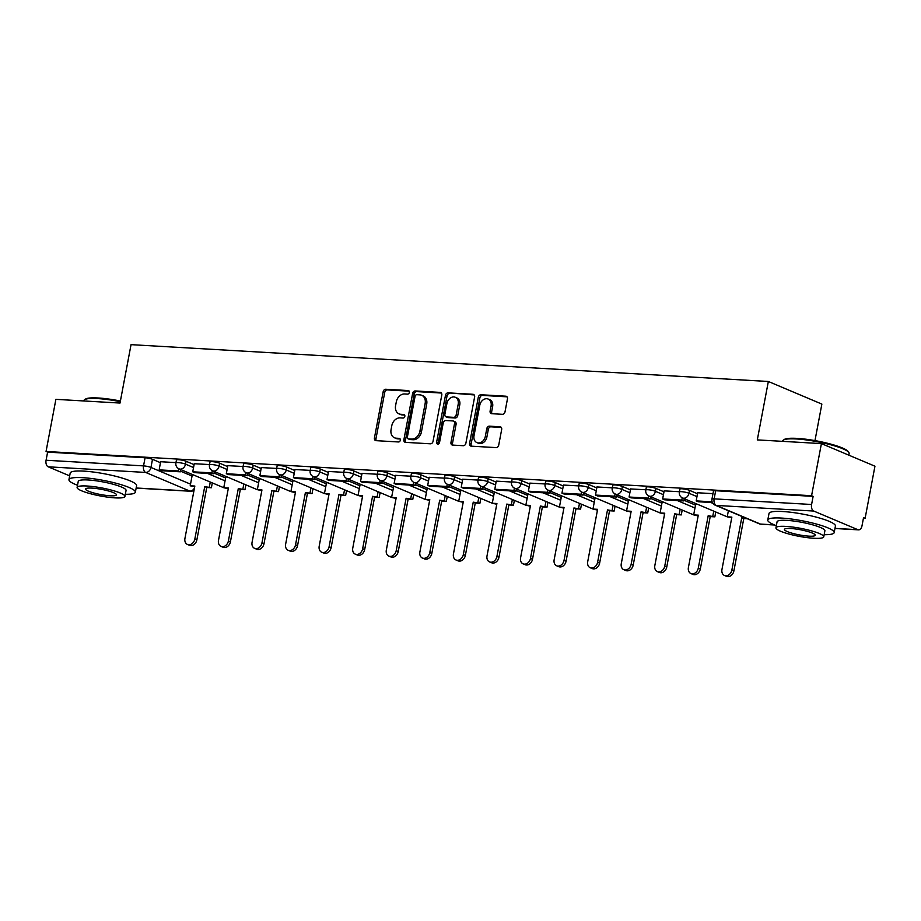 <?xml version="1.0" encoding="UTF-8"?>
<svg xmlns="http://www.w3.org/2000/svg" width="921" height="921" viewBox="0 0 921 921"><rect width="100%" height="100%" fill="white"/><g stroke="black" fill="none" stroke-linecap="round" stroke-linejoin="round"><path stroke-width="1.38" d="M409.35 392.427A1.854 1.451 -67.1 0 0 408.21 390.55L385.772 389.249A2.659 2.072 -67.1 0 0 383.171 391.701L374.433 437.97A2.659 2.072 -67.1 0 0 375.503 440.537A2.659 2.072 -67.1 0 0 376.056 440.664L398.494 441.965A1.854 1.451 -67.1 0 0 399.173 438.361L396.272 438.2A8.496 6.62 -67.1 0 1 394.522 437.797A8.496 6.62 -67.1 0 1 391.068 429.577L391.793 425.721A8.496 6.62 -67.1 0 1 400.105 417.881L403.007 418.053A1.854 1.451 -67.1 0 0 403.686 414.45L400.785 414.289A8.496 6.62 -67.1 0 1 399.035 413.886A8.496 6.62 -67.1 0 1 395.581 405.666L396.318 401.809A8.496 6.62 -67.1 0 1 404.63 393.981L407.531 394.142A1.854 1.451 -67.1 0 0 409.35 392.427M502.406 414.312A2.659 2.072 -67.1 0 0 505.007 411.86L507.459 398.885A2.659 2.072 -67.1 0 0 506.377 396.318A2.659 2.072 -67.1 0 0 505.836 396.191L480.912 394.752A2.659 2.072 -67.1 0 0 478.31 397.193L469.572 443.473A2.659 2.072 -67.1 0 0 470.654 446.04A2.659 2.072 -67.1 0 0 471.195 446.167L496.12 447.606A2.659 2.072 -67.1 0 0 498.71 445.154L501.68 429.474A2.659 2.072 -67.1 0 0 500.598 426.907A2.659 2.072 -67.1 0 0 500.045 426.78L489.385 426.17A2.659 2.072 -67.1 0 0 486.783 428.61L485.321 436.393A7.103 5.538 -67.1 0 1 476.905 442.598A7.103 5.538 -67.1 0 1 474.016 435.737L479.772 405.275A7.103 5.538 -67.1 0 1 488.188 399.058A7.103 5.538 -67.1 0 1 491.077 405.931L490.11 411.008A2.659 2.072 -67.1 0 0 491.192 413.575A2.659 2.072 -67.1 0 0 491.745 413.702L502.406 414.312M46.05 451.474L55.893 399.346L120.018 403.053L131.047 344.65L768.344 381.478L757.304 439.893L821.417 443.6L811.574 495.717L46.05 451.474L47.616 452.13L46.073 460.247L143.538 465.888A5.411 0.909 10.7 0 1 150.963 467.454L190.52 484.158M441.781 395.086A2.659 2.072 -67.1 0 0 440.699 392.519A2.659 2.072 -67.1 0 0 440.146 392.392L415.233 390.953A2.659 2.072 -67.1 0 0 412.631 393.405L403.893 439.674A2.659 2.072 -67.1 0 0 404.964 442.241A2.659 2.072 -67.1 0 0 405.516 442.368L430.441 443.807A2.659 2.072 -67.1 0 0 433.031 441.355L441.781 395.086M448.067 392.853L472.991 394.292A2.659 2.072 -67.1 0 1 473.532 394.418A2.659 2.072 -67.1 0 1 474.614 396.986L465.876 443.254A2.659 2.072 -67.1 0 1 463.275 445.706L452.614 445.096A2.659 2.072 -67.1 0 1 452.061 444.97A2.659 2.072 -67.1 0 1 450.979 442.402L454.525 423.625A2.659 2.072 -67.1 0 0 453.454 421.058A2.659 2.072 -67.1 0 0 452.902 420.943L445.833 420.529A2.659 2.072 -67.1 0 0 443.231 422.981L439.536 442.517A1.854 1.451 -67.1 0 1 436.589 442.345L445.476 395.293A2.659 2.072 -67.1 0 1 448.067 392.853L474.2 394.925M821.417 443.6L874.95 466.199L865.107 518.327L863.438 518.224M814.97 440.606L821.866 404.089L768.344 381.478M811.574 495.717L813.128 496.373L811.597 504.489A5.411 3.27 93.3 0 0 813.727 511.051L857.9 529.702A5.411 3.27 93.3 0 0 858.579 529.863A5.411 3.27 93.3 0 0 862.01 525.787L863.541 517.66L865.107 518.327M47.616 452.13L145.081 457.76A5.411 0.909 10.7 0 1 152.495 459.326L160.53 462.722M180.481 471.149L192.052 476.03M69.662 475.869L48.203 466.809A5.411 3.27 -86.7 0 1 46.073 460.247M209.516 464.564L194.273 463.712M227.211 476.963L225.795 477.032M243.086 466.498L227.832 465.658M260.77 478.897L259.354 478.966M276.645 468.444L261.299 467.557L259.872 475.673L279.017 476.79L279.443 474.534M294.34 480.843L292.924 480.912M310.216 470.378L294.962 469.537M327.899 482.777L326.483 482.846M343.775 472.323L328.521 471.471M361.469 484.722L360.053 484.791M377.345 474.257L361.988 473.371L360.56 481.499L379.705 482.604L380.131 480.359M395.028 486.656L393.612 486.725M410.904 476.203L395.65 475.351M428.599 488.602L427.183 488.671M444.475 478.137L429.221 477.297M462.158 490.536L460.742 490.605M478.034 480.083L462.676 479.196L461.26 487.313L480.405 488.429L480.831 486.173M495.717 492.482L494.312 492.551M511.592 482.017L496.246 481.13L494.819 489.258L513.964 490.363L514.39 488.118M529.287 494.416L527.871 494.485M545.163 483.962L529.909 483.111M562.846 496.361L561.43 496.431M578.722 485.897L563.479 485.056M596.417 498.296L595.001 498.365M612.292 487.842L596.935 486.956L595.507 495.072L614.664 496.189L615.09 493.932M629.976 500.241L628.559 500.31M645.851 489.776L630.597 488.936M663.546 502.175L662.13 502.244M679.422 491.722L664.168 490.87M697.105 504.121L695.689 504.19M712.981 493.656L697.634 492.77L696.207 500.897L712.106 501.818M689.53 490.363L688.989 493.253A5.411 0.909 10.7 0 0 683.117 491.837A5.411 0.909 10.7 0 0 679.364 491.998L679.905 489.12A5.411 0.909 -169.3 0 1 683.658 488.947A5.411 0.909 -169.3 0 1 689.53 490.363L697.554 493.76M655.959 488.429L655.418 491.307A5.411 0.909 10.7 0 0 649.558 489.891A5.411 0.909 10.7 0 0 645.805 490.053L646.346 487.174A5.411 0.909 -169.3 0 1 650.099 487.013A5.411 0.909 -169.3 0 1 655.959 488.429L663.983 491.814M683.946 500.241L695.516 505.134M622.4 486.484L621.859 489.373A5.411 0.909 10.7 0 0 615.988 487.957A5.411 0.909 10.7 0 0 612.235 488.118L612.787 485.24A5.411 0.909 -169.3 0 1 616.54 485.068A5.411 0.909 -169.3 0 1 622.4 486.484L630.425 489.88M650.376 498.307L661.946 503.188M588.83 484.55L588.289 487.428A5.411 0.909 10.7 0 0 582.429 486.012A5.411 0.909 10.7 0 0 578.676 486.173L579.217 483.295A5.411 0.909 -169.3 0 1 582.97 483.134A5.411 0.909 -169.3 0 1 588.83 484.55L596.866 487.934M616.817 496.361L628.387 501.254M555.271 482.604L554.73 485.494A5.411 0.909 10.7 0 0 548.858 484.078A5.411 0.909 10.7 0 0 545.105 484.239L545.658 481.361A5.411 0.909 -169.3 0 1 549.411 481.188A5.411 0.909 -169.3 0 1 555.271 482.604L563.295 486M583.258 494.427L594.816 499.309M521.712 480.67L521.159 483.548A5.411 0.909 10.7 0 0 515.3 482.132A5.411 0.909 10.7 0 0 511.546 482.293L512.088 479.415A5.411 0.909 -169.3 0 1 515.841 479.254A5.411 0.909 -169.3 0 1 521.712 480.67L529.736 484.055M549.687 492.482L561.257 497.375M488.142 478.724L487.6 481.614A5.411 0.909 10.7 0 0 481.729 480.198A5.411 0.909 10.7 0 0 477.976 480.359L478.529 477.481A5.411 0.909 -169.3 0 1 482.282 477.308A5.411 0.909 -169.3 0 1 488.142 478.724L496.166 482.12M516.128 490.548L527.687 495.429M454.583 476.79L454.03 479.668A5.411 0.909 10.7 0 0 448.17 478.252A5.411 0.909 10.7 0 0 444.417 478.413L444.958 475.535A5.411 0.909 -169.3 0 1 448.711 475.374A5.411 0.909 -169.3 0 1 454.583 476.79L462.607 480.175M482.558 488.602L494.128 493.495M421.012 474.845L420.471 477.734A5.411 0.909 10.7 0 0 414.611 476.318A5.411 0.909 10.7 0 0 410.858 476.479L411.399 473.601A5.411 0.909 -169.3 0 1 415.152 473.429A5.411 0.909 -169.3 0 1 421.012 474.845L429.036 478.241M448.999 486.668L460.569 491.549M387.453 472.91L386.901 475.789A5.411 0.909 10.7 0 0 381.041 474.373A5.411 0.909 10.7 0 0 377.288 474.534L377.829 471.656A5.411 0.909 -169.3 0 1 381.582 471.494A5.411 0.909 -169.3 0 1 387.453 472.91L395.477 476.295M415.429 484.722L426.999 489.615M353.883 470.965L353.342 473.855A5.411 0.909 10.7 0 0 347.482 472.438A5.411 0.909 10.7 0 0 343.729 472.6L344.27 469.722A5.411 0.909 -169.3 0 1 348.023 469.549A5.411 0.909 -169.3 0 1 353.883 470.965L361.907 474.361M381.87 482.788L393.44 487.67M320.324 469.031L319.771 471.909A5.411 0.909 10.7 0 0 313.911 470.493A5.411 0.909 10.7 0 0 310.158 470.654L310.699 467.776A5.411 0.909 -169.3 0 1 314.452 467.615A5.411 0.909 -169.3 0 1 320.324 469.031L328.348 472.415M348.299 480.843L359.869 485.735M286.753 467.085L286.212 469.975A5.411 0.909 10.7 0 0 280.352 468.559A5.411 0.909 10.7 0 0 276.599 468.72L277.14 465.842A5.411 0.909 -169.3 0 1 280.893 465.669A5.411 0.909 -169.3 0 1 286.753 467.085L294.778 470.481M314.74 478.908L326.31 483.79M253.194 465.151L252.653 468.029A5.411 0.909 10.7 0 0 246.782 466.613A5.411 0.909 10.7 0 0 243.029 466.774L243.581 463.896A5.411 0.909 -169.3 0 1 247.335 463.735A5.411 0.909 -169.3 0 1 253.194 465.151L261.219 468.536M281.17 476.963L292.74 481.856M219.624 463.205L219.083 466.095A5.411 0.909 10.7 0 0 213.223 464.679A5.411 0.909 10.7 0 0 209.47 464.84L210.011 461.962A5.411 0.909 -169.3 0 1 213.764 461.789A5.411 0.909 -169.3 0 1 219.624 463.205L227.66 466.602M247.611 475.029L259.181 479.91M186.065 461.271L185.524 464.149A5.411 0.909 10.7 0 0 179.653 462.733A5.411 0.909 10.7 0 0 175.899 462.895L176.452 460.016A5.411 0.909 -169.3 0 1 180.205 459.855A5.411 0.909 -169.3 0 1 186.065 461.271L194.089 464.656M214.04 473.083L225.61 477.976M175.957 462.618L160.599 461.732L159.172 469.86L178.329 470.965L178.755 468.72M193.64 475.017L192.224 475.086M813.128 496.373L715.663 490.743A5.411 0.909 -169.3 0 0 713.476 491.054L711.945 499.17A5.411 0.909 10.7 0 1 714.132 498.86L811.597 504.489M399.035 413.886L400.6 414.542A8.496 6.62 -67.1 0 0 402.35 414.945L400.785 414.289M404.653 415.083L402.35 414.945M394.522 437.797L396.076 438.454A8.496 6.62 -67.1 0 0 397.826 438.857L396.272 438.2M400.14 438.983L397.826 438.857M409.177 391.172L387.327 389.905A2.659 2.072 -67.1 0 0 384.736 392.358L375.987 438.638A2.659 2.072 -67.1 0 0 376.401 440.687M441.366 393.037L416.787 391.609A2.659 2.072 -67.1 0 0 414.197 394.061L405.447 440.33A2.659 2.072 -67.1 0 0 405.862 442.391M416.879 394.683A1.854 1.451 -67.1 0 0 415.06 396.398L407.381 437.015A1.854 1.451 -67.1 0 0 408.521 438.903L411.583 439.075A8.496 6.62 -67.1 0 0 419.895 431.247L425.145 403.479A8.496 6.62 -67.1 0 0 421.68 395.27A8.496 6.62 -67.1 0 0 419.941 394.867L416.879 394.683M409.361 439.259A1.854 1.451 -67.1 0 0 410.075 439.559L408.521 438.903M421.68 395.27L423.246 395.926A8.496 6.62 -67.1 0 1 426.699 404.135L421.45 431.903A8.496 6.62 -67.1 0 1 413.138 439.743L410.075 439.559M453.454 421.058L455.009 421.726A2.659 2.072 -67.1 0 1 456.091 424.293L452.545 443.059A2.659 2.072 -67.1 0 0 452.959 445.108M449.632 393.509A2.659 2.072 -67.1 0 0 447.03 395.961L438.143 443.001A1.854 1.451 -67.1 0 0 438.258 444.152M458.209 404.158A7.103 5.538 -67.1 0 0 455.319 397.285A7.103 5.538 -67.1 0 0 446.915 403.502L444.889 414.231A2.659 2.072 -67.1 0 0 445.96 416.799A2.659 2.072 -67.1 0 0 446.512 416.925L453.581 417.34A2.659 2.072 -67.1 0 0 456.183 414.887L458.209 404.158L459.775 404.814A7.103 5.538 -67.1 0 0 456.885 397.953L455.319 397.285M445.96 416.799L447.525 417.466A2.659 2.072 -67.1 0 0 448.067 417.593L446.512 416.925M459.775 404.814L457.737 415.544A2.659 2.072 -67.1 0 1 455.147 417.996L448.067 417.593M488.188 399.058L489.742 399.714A7.103 5.538 -67.1 0 1 492.631 406.587L491.676 411.664A2.659 2.072 -67.1 0 0 492.09 413.713M476.905 442.598L478.471 443.266A7.103 5.538 -67.1 0 0 486.875 437.049L485.321 436.393M501.266 427.425L490.951 426.826A2.659 2.072 -67.1 0 0 488.349 429.278L486.875 437.049M507.045 396.824L482.466 395.408A2.659 2.072 -67.1 0 0 479.876 397.86L471.126 444.129A2.659 2.072 -67.1 0 0 471.54 446.19M194.699 486.795L190.21 485.793L194.838 486.058L184.937 538.44A6.217 4.847 -67.1 0 0 187.47 544.461A6.217 4.847 -67.1 0 0 194.838 539.015L196.864 539.867A6.217 4.847 112.9 0 1 189.496 545.313L187.47 544.461M212.302 482.903L211.381 487.75L204.727 486.633L206.765 487.485L196.864 539.867M211.381 487.75L206.765 487.485M180.781 469.583L180.355 471.817L161.21 470.712L159.172 469.86M180.355 471.817L178.329 470.965M204.727 486.633L194.838 539.015M209.355 486.898L210.276 482.04M190.21 485.793L192.259 474.937M228.258 488.729L223.768 487.727L228.396 488.003L218.496 540.385A6.217 4.847 -67.1 0 0 221.028 546.395A6.217 4.847 -67.1 0 0 228.396 540.949L230.423 541.813A6.217 4.847 112.9 0 1 223.055 547.247L221.028 546.395M245.861 484.837L244.951 489.696L238.297 488.567L240.323 489.431L230.423 541.813M244.951 489.696L240.323 489.431M214.34 471.529L213.914 473.762L211.888 472.91L192.742 471.794L194.273 463.677M211.888 472.91L212.314 470.654M213.914 473.762L194.768 472.657L192.742 471.794M238.297 488.567L228.396 540.949M242.925 488.832L243.835 483.986M223.78 487.704A5.411 4.214 -67.1 0 1 223.285 487.531A5.411 5.411 0 0 0 223.768 487.716L225.818 476.882M261.817 490.674L257.339 489.673L261.955 489.937L252.066 542.319A6.217 4.847 -67.1 0 0 254.587 548.34A6.217 4.847 -67.1 0 0 261.955 542.895L263.993 543.747A6.217 4.847 112.9 0 1 256.625 549.192L254.587 548.34M279.431 486.783L278.51 491.63L271.856 490.513L273.882 491.365L263.993 543.747M278.51 491.63L273.882 491.365M247.91 473.463L247.484 475.697L245.458 474.845L226.301 473.739L227.844 465.623M245.458 474.845L245.884 472.6M247.484 475.697L228.339 474.591L226.301 473.739M271.856 490.513L261.955 542.895M276.484 490.778L277.405 485.92M257.339 489.638A5.411 4.214 -67.1 0 1 256.844 489.477A5.411 5.411 0 0 0 257.339 489.661L259.388 478.816M295.388 492.608L290.898 491.607L295.526 491.883L285.625 544.265A6.217 4.847 -67.1 0 0 288.158 550.274A6.217 4.847 -67.1 0 0 295.526 544.829L297.552 545.692A6.217 4.847 112.9 0 1 290.184 551.126L288.158 550.274M312.99 488.717L312.081 493.575L305.427 492.447L307.453 493.311L297.552 545.692M312.081 493.575L307.453 493.311M281.469 475.409L281.043 477.642L261.898 476.537L259.872 475.673M281.043 477.642L279.017 476.79M305.427 492.447L295.526 544.829M310.043 492.712L310.964 487.865M290.898 491.595A5.411 5.411 0 0 1 290.403 491.411A5.411 4.214 -67.1 0 0 290.909 491.584L292.947 480.762M328.947 494.554L324.468 493.552L329.085 493.817L319.196 546.199A6.217 4.847 -67.1 0 0 321.717 552.22A6.217 4.847 -67.1 0 0 329.085 546.775L331.123 547.627A6.217 4.847 112.9 0 1 323.755 553.072L321.717 552.22M346.561 490.663L345.64 495.51L338.986 494.393L341.012 495.245L331.123 547.627M345.64 495.51L341.012 495.245M315.028 477.343L314.614 479.576L312.587 478.724L293.431 477.619L294.973 469.503M312.587 478.724L313.013 476.479M314.614 479.576L295.457 478.471L293.431 477.619M338.986 494.393L329.085 546.775M343.614 494.658L344.535 489.799M324.468 493.541A5.411 5.411 0 0 1 323.973 493.357A5.411 4.214 -67.1 0 0 324.468 493.518L326.518 482.696M362.517 496.488L358.027 495.486L362.655 495.763L352.755 548.145A6.217 4.847 -67.1 0 0 355.287 554.154A6.217 4.847 -67.1 0 0 362.655 548.709L364.681 549.572A6.217 4.847 112.9 0 1 357.313 555.006L355.287 554.154M380.12 492.597L379.21 497.455L372.556 496.327L374.582 497.19L364.681 549.572M379.21 497.455L374.582 497.19M348.599 479.288L348.173 481.522L346.146 480.67L327.001 479.553L328.532 471.437M346.146 480.67L346.572 478.413M348.173 481.522L329.027 480.417L327.001 479.553M372.556 496.327L362.655 548.709M377.173 496.592L378.094 491.745M358.039 495.463A5.411 4.214 -67.1 0 1 357.532 495.291A5.411 5.411 0 0 0 358.027 495.475L360.076 484.642M120.271 401.671A33.801 5.664 -169.3 0 0 97.591 398.586A33.801 5.664 -169.3 0 0 84.559 399.691L85.48 399.081A32.983 5.526 10.7 0 1 98.213 397.987A32.983 5.526 10.7 0 1 120.398 401.015M125.337 494.289A33.801 5.664 -169.3 0 0 135.364 492.194A33.801 5.664 -169.3 0 0 117.715 483.686A33.801 5.664 -169.3 0 0 82.648 477.677A33.801 5.664 -169.3 0 0 68.948 479.645A33.801 5.664 -169.3 0 0 77.514 485.263M135.364 492.194L136.596 485.643A33.801 5.664 -169.3 0 0 118.959 477.136A33.801 5.664 -169.3 0 0 83.88 471.126A33.801 5.664 -169.3 0 0 70.18 473.095L68.948 479.645M77.111 487.428L78.25 481.395A24.337 4.075 10.7 0 1 88.105 479.979A24.337 4.075 10.7 0 1 113.364 484.308A24.337 4.075 10.7 0 1 126.062 490.433L124.922 496.454A24.337 4.075 -169.3 0 0 112.224 490.329A24.337 4.075 -169.3 0 0 86.977 486.012A24.337 4.075 -169.3 0 0 77.111 487.428A24.337 4.075 -169.3 0 0 89.809 493.552A24.337 4.075 -169.3 0 0 115.067 497.87A24.337 4.075 -169.3 0 0 124.922 496.454M91.962 488.118A15.68 2.625 -169.3 0 0 85.607 489.028A15.68 2.625 -169.3 0 0 93.792 492.977A15.68 2.625 -169.3 0 0 110.071 495.763A15.68 2.625 -169.3 0 0 116.426 494.853A15.68 2.625 -169.3 0 0 108.241 490.905A15.68 2.625 -169.3 0 0 91.962 488.118M84.559 399.691A33.801 5.664 -169.3 0 0 83.892 400.543L83.811 400.969M783.38 440.077L784.312 439.467A32.983 5.526 10.7 0 1 797.033 438.384A32.983 5.526 10.7 0 1 848.183 451.532L848.828 452.453A33.801 5.664 -169.3 0 0 796.412 438.972A33.801 5.664 -169.3 0 0 783.38 440.077A33.801 5.664 -169.3 0 0 782.712 440.929L782.643 441.355M848.817 455.17L849.127 453.489A33.801 5.664 -169.3 0 0 848.828 452.453M824.157 534.687A33.801 5.664 -169.3 0 0 834.184 532.58A33.801 5.664 -169.3 0 0 816.536 524.072A33.801 5.664 -169.3 0 0 781.469 518.062A33.801 5.664 -169.3 0 0 767.769 520.031A33.801 5.664 -169.3 0 0 776.345 525.649M834.184 532.58L835.428 526.029A33.801 5.664 -169.3 0 0 817.779 517.533A33.801 5.664 -169.3 0 0 782.712 511.523A33.801 5.664 -169.3 0 0 769.012 513.481L767.769 520.031M775.931 527.814L777.071 521.793A24.337 4.075 10.7 0 1 786.937 520.377A24.337 4.075 10.7 0 1 812.184 524.705A24.337 4.075 10.7 0 1 824.894 530.818L823.754 536.851A24.337 4.075 -169.3 0 0 811.044 530.726A24.337 4.075 -169.3 0 0 785.797 526.398A24.337 4.075 -169.3 0 0 775.931 527.814A24.337 4.075 -169.3 0 0 788.641 533.938A24.337 4.075 -169.3 0 0 813.888 538.267A24.337 4.075 -169.3 0 0 823.754 536.851M790.794 528.504A15.68 2.625 -169.3 0 0 784.427 529.414A15.68 2.625 -169.3 0 0 792.624 533.363A15.68 2.625 -169.3 0 0 808.891 536.149A15.68 2.625 -169.3 0 0 815.246 535.239A15.68 2.625 -169.3 0 0 807.061 531.29A15.68 2.625 -169.3 0 0 790.794 528.504M396.076 498.434L391.598 497.432L396.214 497.697L386.325 550.079A6.217 4.847 -67.1 0 0 388.846 556.1A6.217 4.847 -67.1 0 0 396.214 550.654L398.24 551.506A6.217 4.847 112.9 0 1 390.884 556.952L388.846 556.1M413.69 494.542L412.769 499.389L406.115 498.273L408.141 499.124L398.24 551.506M412.769 499.389L408.141 499.124M382.157 481.223L381.743 483.456L362.586 482.351L360.56 481.499M381.743 483.456L379.705 482.604M406.115 498.273L396.214 550.654M410.743 498.537L411.652 493.679M391.598 497.432L393.647 486.576M429.647 500.368L425.157 499.366L429.785 499.643L419.884 552.024A6.217 4.847 -67.1 0 0 422.417 558.034A6.217 4.847 -67.1 0 0 429.785 552.588L431.811 553.452A6.217 4.847 112.9 0 1 424.443 558.886L422.417 558.034M447.249 496.477L446.34 501.335L439.674 500.207L441.712 501.07L431.811 553.452M446.34 501.335L441.712 501.07M415.728 483.168L415.302 485.402L413.276 484.55L394.13 483.433L395.662 475.317M413.276 484.55L413.702 482.293M415.302 485.402L396.157 484.296L394.13 483.433M439.674 500.207L429.785 552.588M444.302 500.471L445.223 495.625M425.157 499.355A5.411 5.411 0 0 1 424.662 499.17A5.411 4.214 -67.1 0 0 425.157 499.343L427.206 488.521M463.205 502.313L458.716 501.312L463.344 501.577L453.443 553.958A6.217 4.847 -67.1 0 0 455.976 559.98A6.217 4.847 -67.1 0 0 463.344 554.534L465.37 555.386A6.217 4.847 112.9 0 1 458.002 560.831L455.976 559.98M480.82 498.422L479.899 503.269L473.244 502.152L475.271 503.004L465.37 555.386M479.899 503.269L475.271 503.004M449.287 485.102L448.872 487.336L446.835 486.484L427.689 485.379L429.221 477.262M446.835 486.484L447.261 484.239M448.872 487.336L429.716 486.23L427.689 485.379M473.244 502.152L463.344 554.534M477.872 502.417L478.782 497.559M458.727 501.277A5.411 4.214 -67.1 0 1 458.232 501.116A5.411 5.411 0 0 0 458.727 501.3L460.776 490.456M496.776 504.248L492.286 503.246L496.914 503.522L487.013 555.904A6.217 4.847 -67.1 0 0 489.546 561.914A6.217 4.847 -67.1 0 0 496.914 556.468L498.94 557.332A6.217 4.847 112.9 0 1 491.572 562.766L489.546 561.914M514.379 500.356L513.458 505.215L506.803 504.086L508.841 504.95L498.94 557.332M513.458 505.215L508.841 504.95M482.857 487.048L482.431 489.281L463.286 488.176L461.26 487.313M482.431 489.281L480.405 488.429M506.803 504.086L496.914 556.468M511.431 504.351L512.352 499.504M492.286 503.246L494.335 492.401M530.335 506.193L525.845 505.192L530.473 505.456L520.572 557.838A6.217 4.847 -67.1 0 0 523.105 563.859A6.217 4.847 -67.1 0 0 530.473 558.414L532.499 559.266A6.217 4.847 112.9 0 1 525.131 564.711L523.105 563.859M547.949 502.302L547.028 507.149L540.374 506.032L542.4 506.884L532.499 559.266M547.028 507.149L542.4 506.884M516.416 488.982L516.002 491.215L496.845 490.11L494.819 489.258M516.002 491.215L513.964 490.363M540.374 506.032L530.473 558.414M545.002 506.297L545.911 501.438M525.856 505.18A5.411 5.411 0 0 1 525.361 504.996A5.411 4.214 -67.1 0 0 525.856 505.157L527.894 494.335M563.905 508.127L559.415 507.126L564.043 507.402L554.143 559.784A6.217 4.847 -67.1 0 0 556.675 565.793A6.217 4.847 -67.1 0 0 564.043 560.348L566.07 561.211A6.217 4.847 112.9 0 1 558.702 566.657L556.675 565.793M581.508 504.236L580.587 509.094L573.933 507.966L575.97 508.829L566.07 561.211M580.587 509.094L575.97 508.829M549.987 490.928L549.561 493.161L547.535 492.309L528.378 491.192L529.92 483.076M547.535 492.309L547.96 490.053M549.561 493.161L530.415 492.056L528.378 491.192M573.933 507.966L564.043 560.348M578.561 508.242L579.482 503.384M559.415 507.114A5.411 5.411 0 0 1 558.92 506.93A5.411 4.214 -67.1 0 0 559.415 507.103L561.465 496.281M597.464 510.073L592.974 509.071L597.602 509.336L587.702 561.718A6.217 4.847 -67.1 0 0 590.234 567.739A6.217 4.847 -67.1 0 0 597.602 562.294L599.629 563.145A6.217 4.847 112.9 0 1 592.261 568.591L590.234 567.739M615.067 506.182L614.157 511.028L607.503 509.912L609.529 510.764L599.629 563.145M614.157 511.028L609.529 510.764M583.546 492.862L583.12 495.095L581.093 494.243L561.948 493.138L563.479 485.022M581.093 494.243L581.519 491.998M583.12 495.095L563.974 493.99L561.948 493.138M607.503 509.912L597.602 562.294M612.131 510.176L613.041 505.318M592.986 509.037A5.411 4.214 -67.1 0 1 592.491 508.876A5.411 5.411 0 0 0 592.974 509.06L595.024 498.215M631.035 512.007L626.545 511.005L631.173 511.282L621.272 563.664A6.217 4.847 -67.1 0 0 623.793 569.673A6.217 4.847 -67.1 0 0 631.161 564.228L633.199 565.091A6.217 4.847 112.9 0 1 625.831 570.536L623.793 569.673M648.637 508.116L647.716 512.974L641.062 511.846L643.088 512.709L633.199 565.091M647.716 512.974L643.088 512.709M617.116 494.807L616.69 497.041L597.545 495.935L595.507 495.072M616.69 497.041L614.664 496.189M641.062 511.846L631.161 564.228M645.69 512.122L646.611 507.264M626.545 510.994A5.411 5.411 0 0 1 626.05 510.81A5.411 4.214 -67.1 0 0 626.545 510.982L628.594 500.161M664.594 513.953L660.104 512.951L664.732 513.216L654.831 565.598A6.217 4.847 -67.1 0 0 657.364 571.619A6.217 4.847 -67.1 0 0 664.732 566.173L666.758 567.025A6.217 4.847 112.9 0 1 659.39 572.471L657.364 571.619M682.196 510.061L681.287 514.908L674.633 513.791L676.659 514.643L666.758 567.025M681.287 514.908L676.659 514.643M650.675 496.741L650.249 498.975L648.223 498.123L629.078 497.018L630.609 488.901M648.223 498.123L648.649 495.878M650.249 498.975L631.104 497.87L629.078 497.018M674.633 513.791L664.732 566.173M679.249 514.056L680.17 509.198M660.104 512.939A5.411 5.411 0 0 1 659.609 512.755A5.411 4.214 -67.1 0 0 660.115 512.916L662.153 502.095M698.153 515.887L693.674 514.885L698.291 515.161L688.401 567.543A6.217 4.847 -67.1 0 0 690.923 573.553A6.217 4.847 -67.1 0 0 698.291 568.107L700.328 568.971A6.217 4.847 112.9 0 1 692.96 574.416L690.923 573.553M715.767 511.995L714.846 516.854L708.191 515.725L710.218 516.589L700.328 568.971M714.846 516.854L710.218 516.589M684.245 498.687L683.819 500.92L681.793 500.068L662.636 498.952L664.179 490.835M681.793 500.068L682.219 497.812M683.819 500.92L664.674 499.815L662.636 498.952M708.191 515.725L698.291 568.107M712.819 516.002L713.74 511.143M693.674 514.862A5.411 4.214 -67.1 0 1 693.179 514.689A5.411 5.411 0 0 0 693.674 514.874L695.723 504.04M731.723 517.832L727.233 516.831L731.861 517.095L721.96 569.477A6.217 4.847 -67.1 0 0 724.493 575.498A6.217 4.847 -67.1 0 0 731.861 570.053L733.887 570.905A6.217 4.847 112.9 0 1 726.519 576.35L724.493 575.498M745.25 517.867L741.762 517.671L743.788 518.523L733.887 570.905M747.276 518.73L743.788 518.523M712.405 502.567L698.233 501.749L696.207 500.897M741.762 517.671L731.861 570.053M727.233 516.831L728.384 510.752M408.924 390.849L408.21 390.55M399.887 438.661L399.173 438.361M404.4 414.761L403.686 414.45M813.727 511.051L716.262 505.422L760.435 524.072L774.377 524.878M834.979 528.378L857.9 529.702M152.495 459.326L150.963 467.454A5.411 4.214 -67.1 0 1 145.668 472.438L48.203 466.809M136.158 487.992L189.841 491.089L145.668 472.438A5.411 3.27 -86.7 0 1 143.538 465.888L145.081 457.76M679.364 491.998A5.411 5.411 0 0 0 682.576 497.985A5.411 4.214 112.9 0 0 683.693 498.238A5.411 4.214 112.9 0 0 688.989 493.253L697.013 496.638M710.839 502.486L712.866 503.338M645.805 490.053A5.411 5.411 0 0 0 649.017 496.039A5.411 4.214 112.9 0 0 650.122 496.304A5.411 4.214 112.9 0 0 655.418 491.307L663.442 494.704M677.28 500.54L694.964 508.012M612.235 488.118A5.411 5.411 0 0 0 615.447 494.105A5.411 4.214 112.9 0 0 616.563 494.358A5.411 4.214 112.9 0 0 621.859 489.373L629.883 492.758M643.721 498.606L661.405 506.078M578.676 486.173A5.411 5.411 0 0 0 581.888 492.159A5.411 4.214 112.9 0 0 582.993 492.424A5.411 4.214 112.9 0 0 588.289 487.428L596.313 490.824M610.151 496.661L627.846 504.132M545.105 484.239A5.411 5.411 0 0 0 548.317 490.225A5.411 4.214 112.9 0 0 549.434 490.479A5.411 4.214 112.9 0 0 554.73 485.494L562.754 488.878M576.592 494.727L594.275 502.198M511.546 482.293A5.411 5.411 0 0 0 514.758 488.28A5.411 4.214 112.9 0 0 515.864 488.544A5.411 4.214 112.9 0 0 521.159 483.548L529.184 486.944M543.022 492.781L560.716 500.253M477.976 480.359A5.411 5.411 0 0 0 481.188 486.346A5.411 4.214 112.9 0 0 482.305 486.599A5.411 4.214 112.9 0 0 487.6 481.614L495.625 484.999M509.463 490.847L527.146 498.319M444.417 478.413A5.411 5.411 0 0 0 447.629 484.4A5.411 4.214 112.9 0 0 448.746 484.665A5.411 4.214 112.9 0 0 454.03 479.668L462.054 483.065M475.892 488.901L493.587 496.373M410.858 476.479A5.411 5.411 0 0 0 414.059 482.466A5.411 4.214 112.9 0 0 415.175 482.719A5.411 4.214 112.9 0 0 420.471 477.734L428.495 481.119M442.333 486.967L460.016 494.439M377.288 474.534A5.411 5.411 0 0 0 380.5 480.52A5.411 4.214 112.9 0 0 381.616 480.785A5.411 4.214 112.9 0 0 386.901 475.789L394.936 479.185M408.763 485.022L426.458 492.493M343.729 472.6A5.411 5.411 0 0 0 346.929 478.586A5.411 4.214 112.9 0 0 348.046 478.839A5.411 4.214 112.9 0 0 353.342 473.855L361.366 477.239M375.204 483.088L392.887 490.559M310.158 470.654A5.411 5.411 0 0 0 313.37 476.641A5.411 4.214 112.9 0 0 314.487 476.905A5.411 4.214 112.9 0 0 319.771 471.909L327.807 475.305M341.633 481.142L359.328 488.614M276.599 468.72A5.411 5.411 0 0 0 279.811 474.706A5.411 4.214 112.9 0 0 280.917 474.96A5.411 4.214 112.9 0 0 286.212 469.975L294.236 473.359M308.075 479.208L325.758 486.679M243.029 466.774A5.411 5.411 0 0 0 246.241 472.761A5.411 4.214 112.9 0 0 247.358 473.026A5.411 4.214 112.9 0 0 252.653 468.029L260.678 471.425M274.516 477.262L292.199 484.734M209.47 464.84A5.411 5.411 0 0 0 212.682 470.827A5.411 4.214 112.9 0 0 213.787 471.08A5.411 4.214 112.9 0 0 219.083 466.095L227.107 469.48M240.945 475.328L258.64 482.8M175.899 462.895A5.411 5.411 0 0 0 179.111 468.881A5.411 4.214 112.9 0 0 180.228 469.146A5.411 4.214 112.9 0 0 185.524 464.149L193.548 467.546M207.386 473.382L225.069 480.854M391.103 497.236A5.411 4.214 -67.1 0 0 391.598 497.398A5.411 5.411 0 0 1 391.103 497.236L346.929 478.586M491.791 503.05A5.411 4.214 -67.1 0 0 492.286 503.223A5.411 5.411 0 0 1 491.791 503.05L447.629 484.4M726.738 516.635A5.411 4.214 -67.1 0 0 727.245 516.796A5.411 5.411 0 0 1 726.738 516.635L682.576 497.985M715.663 490.743L714.132 498.86A5.411 3.27 -86.7 0 0 716.262 505.422A5.411 4.214 112.9 0 1 715.145 505.157L759.318 523.807A5.411 5.411 0 0 0 761.103 524.233L774.722 525.016M761.103 524.233A5.411 3.27 93.3 0 1 760.435 524.072A5.411 4.214 112.9 0 1 759.318 523.807M194.458 488.015A5.411 4.214 -67.1 0 1 189.841 491.089A5.411 3.27 93.3 0 0 190.52 491.25A5.411 5.411 0 0 0 194.055 490.191M375.987 438.638L374.433 437.97M384.736 392.358L383.171 391.701M387.327 389.905L385.772 389.249M405.447 440.33L403.893 439.674M414.197 394.061L412.631 393.405M416.787 391.609L415.233 390.953M441.171 392.818L440.146 392.392M413.138 439.743L411.583 439.075M421.45 431.903L419.895 431.247M426.699 404.135L425.145 403.479M474.004 394.718L472.991 394.292M452.545 443.059L450.979 442.402M456.091 424.293L454.525 423.625M438.143 443.001L436.589 442.345M447.03 395.961L445.476 395.293M455.147 417.996L453.581 417.34M457.737 415.544L456.183 414.887M491.676 411.664L490.11 411.008M492.631 406.587L491.077 405.931M488.349 429.278L486.783 428.61M490.951 426.826L489.385 426.17M501.07 427.206L500.045 426.78M471.126 444.129L469.572 443.473M479.876 397.86L478.31 397.193M482.466 395.408L480.912 394.752M506.849 396.617L505.836 396.191M223.285 487.531L179.111 468.881M256.844 489.477L212.682 470.827M290.403 491.411L246.241 472.761M323.973 493.357L279.811 474.706M357.532 495.291L313.37 476.641M424.662 499.17L380.5 480.52M458.232 501.116L414.059 482.466M525.361 504.996L481.188 486.346M558.92 506.93L514.758 488.28M592.491 508.876L548.317 490.225M626.05 510.81L581.888 492.159M659.609 512.755L615.447 494.105M693.179 514.689L649.017 496.039M711.945 499.17A5.411 5.411 0 0 0 715.145 505.157M834.956 528.493L858.579 529.863M136.135 488.107L190.52 491.25M409.695 439.478L408.141 438.81"/></g></svg>

